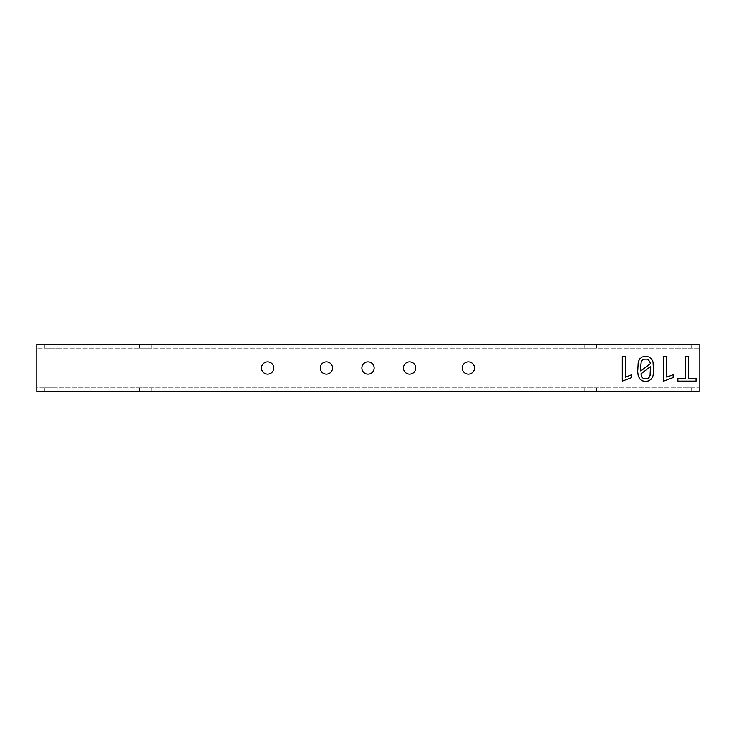 <?xml version="1.0" encoding="UTF-8"?>
<svg xmlns="http://www.w3.org/2000/svg" width="736" height="736" viewBox="0 0 736 736"><rect width="100%" height="100%" fill="white"/><g stroke="black" fill="none" stroke-linecap="round" stroke-linejoin="round"><path stroke-width="0.55" stroke-dasharray="3.68 2.76" d="M699.2 391.653L36.8 391.653L36.8 344.347L699.2 344.347L699.2 391.653M57.141 391.653L44.841 391.653L57.141 391.653L57.141 387.872L44.841 387.872L57.141 387.872M151.772 391.653L139.472 391.653L151.772 391.653L151.772 387.872L139.472 387.872L151.772 387.872M596.528 391.653L584.228 391.653L596.528 391.653L596.528 387.872L584.228 387.872L596.528 387.872M691.159 391.653L678.859 391.653L691.159 391.653L691.159 387.872L678.859 387.872L691.159 387.872M374.155 368A6.155 6.155 0 0 1 364.927 373.327A6.155 6.155 0 0 1 364.927 362.673A6.155 6.155 0 0 1 374.155 368A6.155 6.155 0 0 1 364.927 373.327A6.155 6.155 0 0 1 364.927 362.673A6.155 6.155 0 0 1 374.155 368A6.155 6.155 0 0 1 364.927 373.327A6.155 6.155 0 0 1 364.927 362.673A6.155 6.155 0 0 1 374.155 368M273.792 368A6.155 6.155 0 0 1 264.564 373.327A6.155 6.155 0 0 1 264.564 362.673A6.155 6.155 0 0 1 273.792 368A6.155 6.155 0 0 1 264.564 373.327A6.155 6.155 0 0 1 264.564 362.673A6.155 6.155 0 0 1 273.792 368A6.155 6.155 0 0 1 264.564 373.327A6.155 6.155 0 0 1 264.564 362.673A6.155 6.155 0 0 1 273.792 368M332.571 368A6.155 6.155 0 0 1 323.343 373.327A6.155 6.155 0 0 1 323.343 362.673A6.155 6.155 0 0 1 332.571 368A6.155 6.155 0 0 1 323.343 373.327A6.155 6.155 0 0 1 323.343 362.673A6.155 6.155 0 0 1 332.571 368A6.155 6.155 0 0 1 323.343 373.327A6.155 6.155 0 0 1 323.343 362.673A6.155 6.155 0 0 1 332.571 368M415.73 368A6.155 6.155 0 0 1 406.502 373.327A6.155 6.155 0 0 1 406.502 362.673A6.155 6.155 0 0 1 415.73 368A6.155 6.155 0 0 1 406.502 373.327A6.155 6.155 0 0 1 406.502 362.673A6.155 6.155 0 0 1 415.73 368A6.155 6.155 0 0 1 406.502 373.327A6.155 6.155 0 0 1 406.502 362.673A6.155 6.155 0 0 1 415.73 368M474.518 368A6.155 6.155 0 0 1 465.29 373.327A6.155 6.155 0 0 1 465.29 362.673A6.155 6.155 0 0 1 474.518 368A6.155 6.155 0 0 1 465.29 373.327A6.155 6.155 0 0 1 465.29 362.673A6.155 6.155 0 0 1 474.518 368A6.155 6.155 0 0 1 465.29 373.327A6.155 6.155 0 0 1 465.29 362.673A6.155 6.155 0 0 1 474.518 368M699.2 387.872L699.2 348.128L699.2 387.872L36.8 387.872L36.8 348.128L36.8 387.872L699.2 387.872M57.141 344.347L44.841 344.347L57.141 344.347L57.141 348.128L44.841 348.128L57.141 348.128M151.772 344.347L139.472 344.347L151.772 344.347L151.772 348.128L139.472 348.128L151.772 348.128M596.528 344.347L584.228 344.347L596.528 344.347L596.528 348.128L584.228 348.128L596.528 348.128M691.159 344.347L678.859 344.347L691.159 344.347L691.159 348.128L678.859 348.128L691.159 348.128M699.2 348.128L36.8 348.128L699.2 348.128M625.407 356.647L622.297 356.647L622.297 381.128L631.819 377.568L631.819 374.725L625.407 377.163L625.407 356.647M638.222 361.864L637.68 371.744L638.222 375.894L639.768 378.948L642.261 380.834L645.619 381.487L648.959 380.834L651.443 378.948L653.007 375.894L653.54 371.744L653.007 361.864L651.443 358.828L648.931 356.942L645.582 356.307L642.243 356.951L639.768 358.828L638.222 361.864M666.742 356.647L663.624 356.647L663.624 381.128L673.146 377.568L673.146 374.725L666.742 377.163L666.742 356.647M685.437 378.47L677.865 378.47L677.865 381.128L696.026 381.128L696.026 378.47L688.464 378.47L688.464 356.647L685.437 356.647L685.437 378.47M650.412 366.629L650.072 375.452L649.014 377.577L647.579 378.58L643.696 378.608L642.289 377.651L640.881 373.952L650.412 366.629M640.808 365.36L641.176 362.232L642.307 360.079L643.706 359.15L647.404 359.122L649.787 361.532L650.33 363.694L640.808 370.972L640.808 365.36M44.841 387.872L44.841 391.653M139.472 387.872L139.472 391.653M584.228 387.872L584.228 391.653M678.859 387.872L678.859 391.653M44.841 344.347L44.841 348.128M139.472 344.347L139.472 348.128M584.228 344.347L584.228 348.128M678.859 344.347L678.859 348.128"/><path stroke-width="1.1" d="M699.2 391.653L36.8 391.653L36.8 344.347L699.2 344.347L699.2 391.653M273.792 368A6.155 6.155 0 0 1 264.564 373.327A6.155 6.155 0 0 1 264.564 362.673A6.155 6.155 0 0 1 273.792 368M332.571 368A6.155 6.155 0 0 1 323.343 373.327A6.155 6.155 0 0 1 323.343 362.673A6.155 6.155 0 0 1 332.571 368M374.155 368A6.155 6.155 0 0 1 364.927 373.327A6.155 6.155 0 0 1 364.927 362.673A6.155 6.155 0 0 1 374.155 368M415.73 368A6.155 6.155 0 0 1 406.502 373.327A6.155 6.155 0 0 1 406.502 362.673A6.155 6.155 0 0 1 415.73 368M474.518 368A6.155 6.155 0 0 1 465.29 373.327A6.155 6.155 0 0 1 465.29 362.673A6.155 6.155 0 0 1 474.518 368M625.407 356.647L622.297 356.647L622.297 381.128L631.819 377.568L631.819 374.725L625.407 377.163L625.407 356.647M638.222 361.864L637.68 371.744L638.222 375.894L639.768 378.948L642.261 380.834L645.619 381.487L648.959 380.834L651.443 378.948L653.007 375.894L653.54 371.744L653.007 361.864L651.443 358.828L648.931 356.942L645.582 356.307L642.243 356.951L639.768 358.828L638.222 361.864M666.742 356.647L663.624 356.647L663.624 381.128L673.146 377.568L673.146 374.725L666.742 377.163L666.742 356.647M685.437 378.47L677.865 378.47L677.865 381.128L696.026 381.128L696.026 378.47L688.464 378.47L688.464 356.647L685.437 356.647L685.437 378.47M650.412 366.629L650.072 375.452L649.014 377.577L647.579 378.58L643.696 378.608L642.289 377.651L640.881 373.952L650.412 366.629M640.808 365.36L641.176 362.232L642.307 360.079L643.706 359.15L647.404 359.122L649.787 361.532L650.33 363.694L640.808 370.972L640.808 365.36"/></g></svg>
